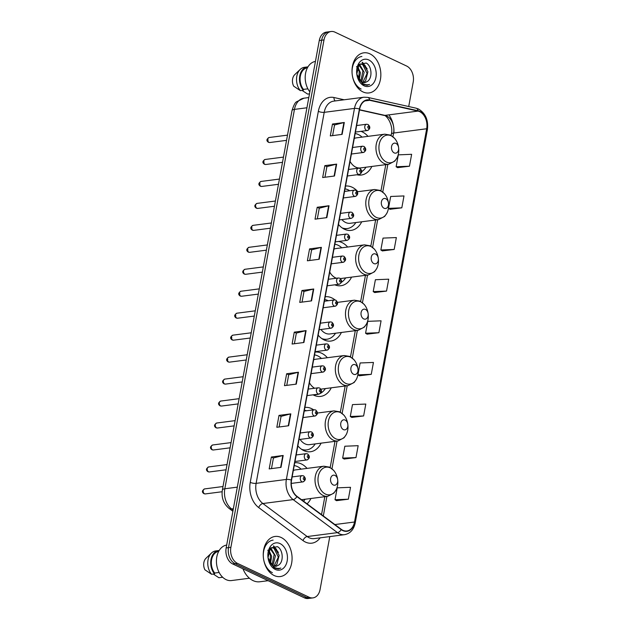 <?xml version="1.0" encoding="UTF-8"?>
<svg xmlns="http://www.w3.org/2000/svg" width="630" height="630" viewBox="0 0 630 630"><rect width="100%" height="100%" fill="white"/><g stroke="black" fill="none" stroke-linecap="round" stroke-linejoin="round"><path stroke-width="0.94" d="M307.03 468.397A22.333 15.797 82.6 0 0 301.345 463.924A22.333 15.797 82.6 0 0 294.738 462.766M313.638 409.823A22.333 15.797 82.6 0 0 311.503 408.587A22.333 15.797 82.6 0 0 304.896 407.429M297.848 445.835A22.333 15.797 82.6 0 0 303.786 450.608A22.333 15.797 82.6 0 0 310.511 451.741A22.333 15.797 82.6 0 0 321.087 443.15M327.348 357.722A22.333 15.797 82.6 0 0 321.654 353.241A22.333 15.797 82.6 0 0 315.055 352.091M313.094 394.829A22.333 15.797 82.6 0 0 313.945 395.262A22.333 15.797 82.6 0 0 320.67 396.404A22.333 15.797 82.6 0 0 331.246 387.812M335.018 299.943A22.333 15.797 82.6 0 0 331.813 297.903A22.333 15.797 82.6 0 0 325.214 296.746M318.166 335.152A22.333 15.797 82.6 0 0 324.103 339.924A22.333 15.797 82.6 0 0 330.829 341.066A22.333 15.797 82.6 0 0 341.405 332.467M347.658 247.039A22.333 15.797 82.6 0 0 341.972 242.566A22.333 15.797 82.6 0 0 338.444 241.463M357.816 191.693A22.333 15.797 82.6 0 0 352.131 187.22A22.333 15.797 82.6 0 0 345.523 186.063M338.475 224.469A22.333 15.797 82.6 0 0 344.413 229.241A22.333 15.797 82.6 0 0 351.138 230.383A22.333 15.797 82.6 0 0 361.714 221.784M367.975 136.356A22.333 15.797 82.6 0 0 362.281 131.883A22.333 15.797 82.6 0 0 360.99 131.347M334.79 284.815A22.333 15.797 82.6 0 0 340.988 285.721A22.333 15.797 82.6 0 0 351.556 277.129M307.062 503.835A22.333 15.797 82.6 0 0 310.929 498.488M356.911 174.754A22.333 15.797 82.6 0 0 361.297 175.038A22.333 15.797 82.6 0 0 371.873 166.446M361.896 56.464A16.86 11.923 82.6 0 0 352.241 74.718A16.86 11.923 82.6 0 0 361.147 89.043A16.86 11.923 82.6 0 1 352.241 74.718A16.86 11.923 82.6 0 1 361.896 56.464M408.712 106.533L413.209 82.065A12.639 8.938 82.6 0 0 406.641 66.04L334.94 32.146A12.639 8.938 82.6 0 0 331.128 31.5L326.403 32.114A12.639 8.938 82.6 0 0 319.276 40.517L226.154 547.935A12.639 8.938 82.6 0 0 232.714 563.96L304.424 597.854A12.639 8.938 82.6 0 0 308.227 598.5L310.59 598.193A12.639 8.938 82.6 0 1 306.786 597.547A12.639 8.938 82.6 0 0 310.59 598.193L312.96 597.886A12.639 8.938 82.6 0 0 320.079 589.483L329.789 536.595M328.766 31.807A12.639 8.938 82.6 0 0 321.647 40.21L228.517 547.627A12.639 8.938 82.6 0 0 235.077 563.653L306.786 597.547L235.077 563.653A12.639 8.938 82.6 0 1 228.517 547.627L321.647 40.21A12.639 8.938 82.6 0 1 328.766 31.807M369.92 53.849A20.231 14.301 82.6 0 0 363.825 52.818A20.231 14.301 82.6 0 0 352.012 70.434A20.231 14.301 82.6 0 0 362.935 91.901A20.231 14.301 82.6 0 0 369.022 92.941A20.231 14.301 82.6 0 0 380.843 75.317A20.231 14.301 82.6 0 0 369.92 53.849A20.231 14.301 82.6 0 0 363.825 52.818A20.231 14.301 82.6 0 0 352.012 70.434A20.231 14.301 82.6 0 0 362.935 91.901A20.231 14.301 82.6 0 0 369.022 92.941A20.231 14.301 82.6 0 0 380.843 75.317A20.231 14.301 82.6 0 0 369.92 53.849M281.153 537.485A20.231 14.301 82.6 0 0 275.058 536.453A20.231 14.301 82.6 0 0 263.245 554.069A20.231 14.301 82.6 0 0 274.168 575.537A20.231 14.301 82.6 0 0 280.263 576.568A20.231 14.301 82.6 0 0 292.076 558.952A20.231 14.301 82.6 0 0 281.153 537.485A20.231 14.301 82.6 0 0 275.058 536.453A20.231 14.301 82.6 0 0 263.245 554.069A20.231 14.301 82.6 0 0 274.168 575.537A20.231 14.301 82.6 0 0 280.263 576.568A20.231 14.301 82.6 0 0 292.076 558.952A20.231 14.301 82.6 0 0 281.153 537.485M419.69 111.66A13.482 9.537 -97.4 0 1 426.683 128.756L354.509 522.01A13.482 9.537 -97.4 0 1 346.917 530.972A13.482 9.537 -97.4 0 1 341.271 529.326L296.958 496.306A13.482 9.537 -97.4 0 1 291.548 480.17L359.643 109.147A13.482 9.537 -97.4 0 1 367.235 100.186A13.482 9.537 -97.4 0 1 369.645 100.296L418.029 111.093A13.482 9.537 -97.4 0 1 419.69 111.66M419.745 111.345A13.821 9.773 82.6 0 0 418.052 110.762L369.66 99.965A13.821 9.773 82.6 0 0 359.407 109.037L291.312 480.06A13.821 9.773 82.6 0 0 296.864 496.598L341.176 529.617A13.821 9.773 82.6 0 0 354.745 522.12L426.919 128.866A13.821 9.773 82.6 0 0 419.745 111.345M273.129 540.099A16.86 11.923 82.6 0 0 263.474 558.345A16.86 11.923 82.6 0 0 272.388 572.678M336.53 500.653L348.343 499.204L350.524 487.305L337.2 487.848L335.018 499.74L336.641 500.716M344.177 459.034L355.981 457.577L358.163 445.686L344.838 446.221L342.657 458.112L344.279 459.097M351.816 417.406L363.62 415.95L365.802 404.058L352.477 404.602L350.296 416.493L351.918 417.469M359.454 375.779L371.259 374.33L373.44 362.439L360.116 362.974L357.934 374.866L359.557 375.842M397.648 167.659L409.453 166.21L411.642 154.311L398.317 154.854L396.128 166.745L397.75 167.722M390.009 209.286L401.814 207.829L403.995 195.938L390.679 196.473L388.489 208.373L390.112 209.349M382.371 250.913L394.175 249.456L396.357 237.565L383.032 238.101L380.851 249.992L382.473 250.968M374.732 292.533L386.536 291.084L388.718 279.184L375.393 279.728L373.212 291.619L374.834 292.596M367.093 334.16L378.898 332.703L381.079 320.812L367.755 321.347L365.573 333.238L367.195 334.223M331.128 31.5A12.639 8.938 82.6 0 0 324.009 39.903L230.879 547.328A12.639 8.938 82.6 0 0 237.439 563.354L309.149 597.24A12.639 8.938 82.6 0 0 312.96 597.886M296.281 384.127L284.461 385.662L286.642 373.763L298.462 372.236L296.281 384.127M288.642 425.754L276.822 427.282L279.003 415.39L290.824 413.863L288.642 425.754M281.004 467.373L269.183 468.909L271.365 457.018L283.185 455.482L281.004 467.373M319.197 259.253L307.377 260.788L309.566 248.897L321.387 247.362L319.197 259.253M326.844 217.633L315.024 219.161L317.205 207.27L329.025 205.734L326.844 217.633M334.483 176.006L322.662 177.542L324.844 165.643L336.664 164.115L334.483 176.006M342.121 134.379L330.301 135.915L332.482 124.023L344.303 122.488L342.121 134.379M303.92 342.5L292.099 344.035L294.281 332.144L306.101 330.608L303.92 342.5M311.559 300.88L299.738 302.408L301.927 290.517L313.748 288.989L311.559 300.88M301.927 290.517L303.991 291.493M302.038 302.116L303.991 291.462L313.37 289.06A3.371 0.984 10.4 0 1 313.748 288.989M294.281 332.144L296.344 333.12M294.399 343.736L296.352 333.081L305.731 330.679A3.371 0.984 10.4 0 1 306.101 330.608M332.482 124.023L334.546 125M332.593 135.615L334.554 124.96L343.925 122.559A3.371 0.984 10.4 0 1 344.303 122.488M324.844 165.643L326.907 166.619M324.954 177.243L326.915 166.588L336.286 164.186A3.371 0.984 10.4 0 1 336.664 164.115M317.205 207.27L319.268 208.246M317.315 218.862L319.276 208.215L328.647 205.805A3.371 0.984 10.4 0 1 329.025 205.734M309.566 248.897L311.63 249.866M309.676 260.489L311.63 249.834L321.009 247.432A3.371 0.984 10.4 0 1 321.387 247.362M271.365 457.018L273.428 457.994M271.483 468.61L273.436 457.955L282.815 455.553A3.371 0.984 10.4 0 1 283.185 455.482M279.003 415.39L281.067 416.367L290.454 413.926A3.371 0.984 10.4 0 1 290.824 413.863M286.642 373.763L288.705 374.74M286.76 385.363L288.713 374.708L298.092 372.306A3.371 0.984 10.4 0 1 298.462 372.236M378.898 332.703L365.573 333.238M386.536 291.084L373.212 291.619M394.175 249.456L380.851 249.992M401.814 207.829L388.489 208.373M409.453 166.21L396.128 166.745M371.259 374.33L357.934 374.866M363.62 415.95L350.296 416.493M355.981 457.577L342.657 458.112M348.343 499.204L335.018 499.74M279.121 426.983L281.075 416.335M359.226 64.677L359.903 64.977L364.164 72.23L361.896 81.278L361.281 81.924M357.84 77.868L361.825 82.223L364.691 82.703L367.369 81.483L364.99 82.64M358.25 65.544L361.045 63.969L363.66 64.488L367.92 71.749L365.644 80.79L363.195 82.664M360.58 64.055L362.723 64.606L367.085 73.513L362.715 82.554M357.698 66.638L360.415 72.718L359.234 80.112M356.556 66.559L359.242 71.529L358.698 79.38M358.966 65.095L362.927 70.851L360.777 81.593M367.369 81.483C372.921 77.939 371.661 65.67 366.188 63.032L359.061 64.402L356.793 74.127A13.742 9.718 82.6 0 0 364.053 85.806A13.742 9.718 82.6 0 0 375.929 77.372A13.742 9.718 82.6 0 0 368.794 59.952A13.742 9.718 82.6 0 0 356.793 74.127L362.864 84.428L367.101 85.318L369.589 84.444C367.211 85.113 364.872 84.774 362.573 83.428L358.029 78.214M304.636 67.292A13.482 9.537 82.6 0 0 304.408 67.316L307.361 66.93A13.482 9.537 82.6 0 1 307.598 66.906L307.432 67.772A12.639 8.938 82.6 0 0 300.352 76.175A12.639 8.938 82.6 0 0 303.463 89.397L307.889 88.822M304.408 67.316A13.482 9.537 82.6 0 0 300.234 69.395L294.769 74.624A8.426 5.961 82.6 0 0 293.675 86.153L300.352 90.641L303.306 90.263L303.463 89.397M300.234 69.395A13.482 9.537 82.6 0 0 300.352 90.641M307.361 66.93A13.482 9.537 82.6 0 0 299.738 76.057A13.482 9.537 82.6 0 0 303.306 90.263M315.441 61.425A17.908 12.663 82.6 0 0 305.574 73.3A17.908 12.663 82.6 0 0 309.858 91.87M309.495 93.846L307.637 94.091A13.482 9.537 82.6 0 0 307.873 94.059A13.482 9.537 82.6 0 0 308.101 94.028M307.637 94.091L302.069 90.421M369.589 84.444L366.999 85.326M362.092 62.386L365.29 65.748M362.518 62.299L367.188 68.898M394.199 152.901A5.056 3.575 82.6 0 0 398.617 147.68A5.056 3.575 82.6 0 0 395.947 143.388A5.056 3.575 82.6 0 0 391.577 146.491A5.056 3.575 82.6 0 0 394.199 152.901M350.059 161.374A15.175 10.726 82.6 0 0 355.808 167.163A15.175 10.726 82.6 0 0 360.376 167.934L388.71 164.265L394.821 161.091L397.12 157.76C398.57 154.696 399.066 151.342 398.617 147.68A13.939 9.852 82.6 0 0 391.254 135.836A13.939 9.852 82.6 0 0 379.205 144.396A13.939 9.852 82.6 0 0 386.442 162.06A13.939 9.852 82.6 0 0 398.617 147.68C398.128 144.073 396.805 140.97 394.663 138.395L390.45 135.103L384.804 134.174A15.175 10.726 82.6 0 0 375.945 147.388A15.175 10.726 82.6 0 0 384.135 163.493A15.175 10.726 82.6 0 0 388.71 164.265M361.777 171.596A20.018 14.151 82.6 0 0 365.991 167.21M362.092 137.119A20.018 14.151 82.6 0 0 358.336 134.521A20.018 14.151 82.6 0 0 355.162 133.536M384.804 134.174L356.478 137.844A15.175 10.726 82.6 0 0 354.257 138.482M384.04 208.239A5.056 3.575 82.6 0 0 388.466 203.025A5.056 3.575 82.6 0 0 385.788 198.726A5.056 3.575 82.6 0 0 381.418 201.828A5.056 3.575 82.6 0 0 384.04 208.239M341.893 219.579A15.175 10.726 82.6 0 0 345.649 222.5A15.175 10.726 82.6 0 0 350.225 223.28L378.551 219.602L384.662 216.429L386.962 213.098C388.411 210.042 388.915 206.679 388.466 203.025A13.939 9.852 82.6 0 0 381.095 191.181A13.939 9.852 82.6 0 0 369.046 199.734A13.939 9.852 82.6 0 0 376.283 217.397A13.939 9.852 82.6 0 0 388.466 203.025C387.97 199.411 386.655 196.316 384.505 193.741L380.292 190.441L374.653 189.512A15.175 10.726 82.6 0 0 365.786 202.726A15.175 10.726 82.6 0 0 373.984 218.831A15.175 10.726 82.6 0 0 378.551 219.602M342.09 227.879A20.018 14.151 82.6 0 0 347.295 228.54A20.018 14.151 82.6 0 0 355.832 222.548M349.76 190.748A20.018 14.151 82.6 0 0 348.177 189.858A20.018 14.151 82.6 0 0 345.012 188.874M343.326 228.666A20.018 14.151 82.6 0 0 346.114 228.698L347.295 228.54M373.889 263.584A5.056 3.575 82.6 0 0 378.307 258.363A5.056 3.575 82.6 0 0 375.63 254.063A5.056 3.575 82.6 0 0 371.259 257.174A5.056 3.575 82.6 0 0 373.889 263.584M329.742 272.05A15.175 10.726 82.6 0 0 335.499 277.846A15.175 10.726 82.6 0 0 336.444 278.232M341.46 282.279A20.018 14.151 82.6 0 0 345.673 277.893M341.775 247.803A20.018 14.151 82.6 0 0 338.026 245.204A20.018 14.151 82.6 0 0 334.853 244.22M364.494 244.857A15.175 10.726 82.6 0 0 355.635 258.072A15.175 10.726 82.6 0 0 363.825 274.176A15.175 10.726 82.6 0 0 368.392 274.948L374.503 271.774L376.803 268.443C378.252 265.38 378.756 262.025 378.307 258.363A13.939 9.852 82.6 0 0 370.936 246.519A13.939 9.852 82.6 0 0 358.895 255.071A13.939 9.852 82.6 0 0 366.125 272.743A13.939 9.852 82.6 0 0 378.307 258.363C377.811 254.748 376.496 251.654 374.354 249.078L370.133 245.787L364.494 244.857L336.168 248.527A15.175 10.726 82.6 0 0 333.947 249.165M363.731 318.922A5.056 3.575 82.6 0 0 368.148 313.701A5.056 3.575 82.6 0 0 365.479 309.409A5.056 3.575 82.6 0 0 361.108 312.511A5.056 3.575 82.6 0 0 363.731 318.922M320.946 329.49A15.175 10.726 82.6 0 0 325.34 333.183A15.175 10.726 82.6 0 0 329.907 333.955L358.234 330.285L364.345 327.112L366.652 323.781C368.101 320.725 368.597 317.363 368.148 313.701A13.939 9.852 82.6 0 0 360.785 301.864A13.939 9.852 82.6 0 0 348.736 310.417A13.939 9.852 82.6 0 0 355.966 328.08A13.939 9.852 82.6 0 0 368.148 313.701C367.66 310.094 366.337 306.999 364.195 304.416L359.982 301.124L354.336 300.195A15.175 10.726 82.6 0 0 345.476 313.409A15.175 10.726 82.6 0 0 353.666 329.514A15.175 10.726 82.6 0 0 358.234 330.285M321.78 338.554A20.018 14.151 82.6 0 0 326.986 339.224A20.018 14.151 82.6 0 0 335.522 333.231M328.254 300.731A20.018 14.151 82.6 0 0 327.868 300.541A20.018 14.151 82.6 0 0 324.694 299.557M323.009 339.349A20.018 14.151 82.6 0 0 325.805 339.381L326.986 339.224M353.572 374.259A5.056 3.575 82.6 0 0 357.99 369.046A5.056 3.575 82.6 0 0 355.32 364.746A5.056 3.575 82.6 0 0 350.949 367.849A5.056 3.575 82.6 0 0 353.572 374.259M314.724 394.616A20.018 14.151 82.6 0 0 316.827 394.561A20.018 14.151 82.6 0 0 318.875 394.081M320.544 393.325A20.018 14.151 82.6 0 0 325.363 388.568M321.465 358.478A20.018 14.151 82.6 0 0 317.709 355.879A20.018 14.151 82.6 0 0 314.535 354.895M313.543 394.766A20.018 14.151 82.6 0 0 315.646 394.719L316.827 394.561M344.177 355.541A15.175 10.726 82.6 0 0 335.317 368.747A15.175 10.726 82.6 0 0 343.507 384.851A15.175 10.726 82.6 0 0 348.075 385.631L354.194 382.457L356.493 379.118C357.942 376.063 358.439 372.7 357.99 369.046A13.939 9.852 82.6 0 0 350.627 357.202A13.939 9.852 82.6 0 0 338.578 365.754A13.939 9.852 82.6 0 0 345.815 383.418A13.939 9.852 82.6 0 0 357.99 369.046C357.501 365.432 356.178 362.337 354.036 359.761L349.823 356.462L344.177 355.541L315.85 359.21A15.175 10.726 82.6 0 0 313.63 359.848M309.432 382.733A15.175 10.726 82.6 0 0 314.646 388.253M343.413 429.605A5.056 3.575 82.6 0 0 347.831 424.384A5.056 3.575 82.6 0 0 345.161 420.084A5.056 3.575 82.6 0 0 340.791 423.195A5.056 3.575 82.6 0 0 343.413 429.605M300.077 439.394A15.175 10.726 82.6 0 0 305.022 443.866A15.175 10.726 82.6 0 0 309.59 444.638L337.924 440.969L344.035 437.795L346.335 434.464C347.784 431.4 348.288 428.046 347.831 424.384A13.939 9.852 82.6 0 0 340.468 412.54A13.939 9.852 82.6 0 0 328.419 421.092A13.939 9.852 82.6 0 0 335.656 438.763A13.939 9.852 82.6 0 0 347.831 424.384C347.343 420.769 346.027 417.674 343.878 415.099L339.664 411.807L334.026 410.878A15.175 10.726 82.6 0 0 325.159 424.092A15.175 10.726 82.6 0 0 333.349 440.197A15.175 10.726 82.6 0 0 337.924 440.969M301.463 449.237A20.018 14.151 82.6 0 0 306.668 449.907A20.018 14.151 82.6 0 0 315.205 443.914M302.699 450.033A20.018 14.151 82.6 0 0 305.487 450.056L306.668 449.907M306.424 410.76A20.018 14.151 82.6 0 0 304.385 410.24M333.262 484.942A5.056 3.575 82.6 0 0 337.68 479.729A5.056 3.575 82.6 0 0 335.002 475.43A5.056 3.575 82.6 0 0 330.632 478.532A5.056 3.575 82.6 0 0 333.262 484.942M303.581 501.244A20.018 14.151 82.6 0 0 305.046 499.251M301.148 469.161A20.018 14.151 82.6 0 0 297.399 466.562A20.018 14.151 82.6 0 0 294.226 465.578M323.867 466.216A15.175 10.726 82.6 0 0 315.008 479.43A15.175 10.726 82.6 0 0 323.198 495.534A15.175 10.726 82.6 0 0 327.765 496.306L333.876 493.133L336.176 489.801C337.625 486.746 338.129 483.383 337.68 479.729A13.939 9.852 82.6 0 0 330.309 467.885A13.939 9.852 82.6 0 0 318.268 476.438A13.939 9.852 82.6 0 0 325.497 494.101A13.939 9.852 82.6 0 0 337.68 479.729C337.184 476.115 335.869 473.02 333.727 470.437L329.506 467.145L323.867 466.216L295.541 469.885A15.175 10.726 82.6 0 0 293.32 470.523M242.959 568.803A22.759 16.089 82.6 0 0 253.047 580.6A22.759 16.089 82.6 0 0 259.899 581.758L268.112 580.695M226.682 545.06A17.908 12.663 82.6 0 0 216.429 560.779A17.908 12.663 82.6 0 0 226.107 579.639A17.908 12.663 82.6 0 0 231.501 580.553L249.433 578.23M270.467 548.313L271.144 548.604L275.405 555.865L273.129 564.905L272.514 565.559M269.081 561.503L273.058 565.858L275.932 566.338L278.61 565.118L276.224 566.275M269.49 549.179L272.278 547.604L274.893 548.124L279.153 555.376L276.885 564.425L274.428 566.299M271.814 547.691L273.955 548.242L278.326 557.148L273.955 566.189M268.931 550.274L271.648 556.353L270.467 563.748M267.797 550.195L270.475 555.164L269.931 563.015M270.207 548.73L274.168 554.487L272.01 565.228M278.61 565.118C284.161 561.574 282.894 549.305 277.428 546.667L270.301 548.029L268.026 557.763A13.742 9.718 82.6 0 0 275.286 569.433A13.742 9.718 82.6 0 0 287.17 560.999A13.742 9.718 82.6 0 0 280.035 543.588A13.742 9.718 82.6 0 0 268.026 557.763L274.105 568.063L278.334 568.953L280.822 568.071C278.452 568.748 276.113 568.41 273.814 567.063L269.262 561.85M215.877 550.927A13.482 9.537 82.6 0 0 215.641 550.951L218.594 550.565A13.482 9.537 82.6 0 1 218.831 550.541L218.673 551.408A12.639 8.938 82.6 0 0 211.585 559.81A12.639 8.938 82.6 0 0 214.704 573.032L219.13 572.457M215.641 550.951A13.482 9.537 82.6 0 0 211.475 553.022L206.002 558.259A8.426 5.961 82.6 0 0 204.915 569.788L211.585 574.276L214.546 573.899L214.704 573.032M211.475 553.022A13.482 9.537 82.6 0 0 211.585 574.276M218.594 550.565A13.482 9.537 82.6 0 0 210.971 559.684A13.482 9.537 82.6 0 0 214.546 573.899M221.98 576.537L221.831 577.34L218.878 577.726A13.482 9.537 82.6 0 0 219.106 577.694A13.482 9.537 82.6 0 0 219.342 577.663M218.878 577.726L213.302 574.056M221.831 577.34A13.482 9.537 82.6 0 0 222.067 577.316A13.482 9.537 82.6 0 0 222.642 577.214M280.822 568.071L278.239 568.961M273.333 546.021L276.523 549.384M273.751 545.934L278.428 552.534M319.276 40.517L324.009 39.903M304.424 597.854L309.149 597.24M232.714 563.96L237.439 563.354M226.154 547.935L230.879 547.328M291.997 110.628A8.426 2.465 10.4 0 1 294.454 109.392L224.823 488.77A16.86 11.923 82.6 0 0 231.596 508.938A8.426 4.914 126.7 0 1 229.005 508.371C223.477 503.653 221.264 497.527 222.366 490.006L291.997 110.628C293.659 105.336 295.179 102.391 296.565 101.784L303.951 98.186A16.86 11.923 82.6 0 0 294.454 109.392L306.936 107.777M233.1 510.064L231.596 508.938L233.352 508.709M222.366 490.006A8.426 2.465 10.4 0 1 224.823 488.77L237.305 487.147M426.683 128.756L393.585 133.048A13.482 9.537 82.6 0 0 386.592 115.952A13.482 9.537 82.6 0 0 384.93 115.377L359.541 109.714M320.166 537.839A21.073 14.9 -97.4 0 1 305.495 542.091A21.073 14.9 -97.4 0 1 303.014 540.595L258.709 507.575A21.073 14.9 -97.4 0 1 250.244 482.359L318.339 111.345A21.073 14.9 -97.4 0 1 333.971 97.516L344.13 99.776M341.176 529.617A4.213 2.457 126.7 0 1 337.459 532.626L307.196 536.547A16.86 11.923 82.6 0 0 309.173 537.744A16.86 11.923 82.6 0 0 314.252 538.603L344.516 534.681A16.86 11.923 -97.4 0 1 337.459 532.626L293.147 499.606A16.86 11.923 -97.4 0 1 286.374 479.438L354.469 108.415A4.213 1.228 10.4 0 1 359.407 109.037M354.745 522.12A4.213 1.228 10.4 0 1 355.233 522.861L427.408 129.607C428.518 120.149 425.549 113.282 418.501 109.014L416.068 108.171A4.213 2.89 102.6 0 1 418.052 110.762M389.371 115.589A21.073 14.9 -97.4 0 1 393.907 133.009M291.312 480.06A4.213 1.228 -169.6 0 0 286.374 479.438L256.119 483.36A16.86 11.923 82.6 0 0 262.883 503.527L307.196 536.547A4.213 2.457 -53.3 0 0 303.014 540.595M296.864 496.598A4.213 2.457 126.7 0 1 293.147 499.606L262.883 503.527A4.213 2.457 -53.3 0 0 258.709 507.575M416.068 108.171L367.684 97.382A4.213 2.89 102.6 0 1 369.66 99.965M318.339 111.345A4.213 1.228 10.4 0 0 324.214 112.337L354.469 108.415A16.86 11.923 -97.4 0 1 363.967 97.209L333.703 101.131A16.86 11.923 82.6 0 0 324.214 112.337L256.119 483.36A4.213 1.228 10.4 0 1 250.244 482.359M427.408 129.607A4.213 1.228 -169.6 0 0 426.919 128.866M333.971 97.516A4.213 2.89 -77.4 0 0 335.286 100.926M354.509 522.01L334.869 524.554M323.316 515.946L326.899 496.424M331.978 468.72L337.05 441.079M342.137 413.382L347.209 385.741M352.296 358.037L357.368 330.396M362.455 302.699L367.526 275.058M372.606 247.362L377.677 219.72M382.764 192.016L387.836 164.375M392.923 136.678L393.585 133.048A7.584 2.213 10.4 0 0 391.372 134.159C393.577 125.283 386.662 114.778 383.662 115.329A7.584 5.197 -77.4 0 0 384.93 115.377L418.029 111.093M369.645 100.296L364.943 100.91M311.189 300.927L313.37 289.06M318.827 259.3L321.009 247.432M326.466 217.681L328.647 205.805M334.113 176.053L336.286 164.186M341.751 134.426L343.925 122.559M303.55 342.555L305.731 330.679M295.911 384.174L298.092 372.306M288.272 425.801L290.454 413.926M280.634 467.421L282.815 455.553M344.193 229.131A20.207 14.285 82.6 0 0 345.941 228.714L344.421 229.249M323.875 339.814A20.207 14.285 82.6 0 0 325.631 339.397L324.111 339.924M313.724 395.152A20.207 14.285 82.6 0 0 315.473 394.734L313.953 395.27M303.565 450.497A20.207 14.285 82.6 0 0 305.314 450.08L303.794 450.608M269.034 142.396A2.528 1.788 82.6 0 0 269.79 142.53L268.49 142.325C266.207 140.773 266.427 139.175 269.144 137.513A2.528 1.788 82.6 0 0 267.663 139.718A2.528 1.788 82.6 0 0 269.034 142.396M368.684 125.528A3.158 2.236 -97.4 0 1 369.117 128.678A3.158 2.236 -97.4 0 1 367.392 130.52A3.158 2.236 -97.4 0 1 366.44 130.355A3.158 2.236 -97.4 0 1 364.738 127A3.158 2.236 -97.4 0 1 366.581 124.252L356.635 125.535M368.282 128.181A1.055 0.748 82.6 0 0 368.644 126.197A1.055 0.748 82.6 0 0 368.282 128.181M267.915 140.608L268.065 139.813M265.002 164.359A2.528 1.788 82.6 0 0 265.758 164.493L264.466 164.28C262.182 162.737 262.395 161.138 265.112 159.477A2.528 1.788 82.6 0 0 263.631 161.674A2.528 1.788 82.6 0 0 265.002 164.359M364.652 147.491A3.158 2.236 -97.4 0 1 365.085 150.641A3.158 2.236 -97.4 0 1 363.36 152.476A3.158 2.236 -97.4 0 1 362.415 152.318A3.158 2.236 -97.4 0 1 360.707 148.963A3.158 2.236 -97.4 0 1 362.549 146.207L352.603 147.499M364.25 150.145A1.055 0.748 82.6 0 0 364.62 148.16A1.055 0.748 82.6 0 0 364.25 150.145M263.883 162.571L264.033 161.776M260.97 186.322A2.528 1.788 82.6 0 0 261.733 186.448L260.434 186.244C258.15 184.7 258.363 183.094 261.08 181.44A2.528 1.788 82.6 0 0 259.607 183.637A2.528 1.788 82.6 0 0 260.97 186.322M360.62 169.454A3.158 2.236 -97.4 0 1 361.053 172.604A3.158 2.236 -97.4 0 1 359.336 174.439A3.158 2.236 -97.4 0 1 358.383 174.282A3.158 2.236 -97.4 0 1 356.675 170.927A3.158 2.236 -97.4 0 1 358.517 168.171L348.571 169.462M360.226 172.108A1.055 0.748 82.6 0 0 360.588 170.124A1.055 0.748 82.6 0 0 360.226 172.108M259.851 184.535L260.001 183.739M256.938 208.286A2.528 1.788 82.6 0 0 257.702 208.412L256.402 208.207C254.118 206.664 254.331 205.057 257.048 203.395A2.528 1.788 82.6 0 0 255.575 205.6A2.528 1.788 82.6 0 0 256.938 208.286M356.588 191.41A3.158 2.236 -97.4 0 1 357.021 194.568A3.158 2.236 -97.4 0 1 355.304 196.403A3.158 2.236 -97.4 0 1 354.351 196.245A3.158 2.236 -97.4 0 1 352.642 192.882A3.158 2.236 -97.4 0 1 354.493 190.134L344.539 191.425M356.194 194.064A1.055 0.748 82.6 0 0 356.556 192.087A1.055 0.748 82.6 0 0 356.194 194.064M252.906 230.249A2.528 1.788 82.6 0 0 253.669 230.375L252.37 230.17C250.086 228.619 250.299 227.02 253.016 225.359A2.528 1.788 82.6 0 0 251.543 227.564A2.528 1.788 82.6 0 0 252.906 230.249M339.31 219.917L351.272 218.366A3.158 2.236 -97.4 0 1 350.319 218.2A3.158 2.236 -97.4 0 1 348.611 214.846A3.158 2.236 -97.4 0 1 350.461 212.097L340.515 213.381M352.162 216.027A1.055 0.748 82.6 0 0 352.524 214.05A1.055 0.748 82.6 0 0 352.162 216.027M251.795 228.454L251.937 227.666M248.874 252.205A2.528 1.788 82.6 0 0 249.637 252.339L248.338 252.134C246.054 250.582 246.275 248.984 248.992 247.322A2.528 1.788 82.6 0 0 247.511 249.527A2.528 1.788 82.6 0 0 248.874 252.205M335.286 241.873L347.24 240.329A3.158 2.236 -97.4 0 1 346.287 240.164A3.158 2.236 -97.4 0 1 344.586 236.809A3.158 2.236 -97.4 0 1 346.429 234.061L336.483 235.344M348.13 237.99A1.055 0.748 82.6 0 0 348.492 236.006A1.055 0.748 82.6 0 0 348.13 237.99M247.763 250.417L247.905 249.622M244.85 274.168A2.528 1.788 82.6 0 0 245.605 274.302L244.306 274.089C242.022 272.546 242.243 270.947 244.96 269.286A2.528 1.788 82.6 0 0 243.479 271.483A2.528 1.788 82.6 0 0 244.85 274.168M344.5 257.3A3.158 2.236 -97.4 0 1 344.933 260.45A3.158 2.236 -97.4 0 1 343.208 262.285A3.158 2.236 -97.4 0 1 342.255 262.127A3.158 2.236 -97.4 0 1 340.554 258.773A3.158 2.236 -97.4 0 1 342.397 256.016L332.451 257.308M344.098 259.954A1.055 0.748 82.6 0 0 344.46 257.969A1.055 0.748 82.6 0 0 344.098 259.954M240.817 296.132A2.528 1.788 82.6 0 0 241.573 296.257L240.282 296.053C237.998 294.509 238.211 292.903 240.928 291.249A2.528 1.788 82.6 0 0 239.447 293.446A2.528 1.788 82.6 0 0 240.817 296.132M327.222 285.8L339.176 284.248A3.158 2.236 -97.4 0 1 338.231 284.091A3.158 2.236 -97.4 0 1 336.522 280.736A3.158 2.236 -97.4 0 1 338.365 277.98L328.419 279.271M340.066 281.917A1.055 0.748 82.6 0 0 340.436 279.933A1.055 0.748 82.6 0 0 340.066 281.917M239.699 294.344L239.849 293.548M236.785 318.095A2.528 1.788 82.6 0 0 237.549 318.221L236.25 318.016C233.966 316.473 234.179 314.866 236.896 313.204A2.528 1.788 82.6 0 0 235.415 315.409A2.528 1.788 82.6 0 0 236.785 318.095M336.436 301.219A3.158 2.236 -97.4 0 1 336.869 304.377A3.158 2.236 -97.4 0 1 335.152 306.211A3.158 2.236 -97.4 0 1 334.199 306.046A3.158 2.236 -97.4 0 1 332.49 302.691A3.158 2.236 -97.4 0 1 334.333 299.943L324.387 301.234M336.042 303.873A1.055 0.748 82.6 0 0 336.404 301.896A1.055 0.748 82.6 0 0 336.042 303.873M235.667 316.299L235.817 315.512M232.754 340.058A2.528 1.788 82.6 0 0 233.517 340.184L232.218 339.98C229.934 338.428 230.147 336.829 232.864 335.168A2.528 1.788 82.6 0 0 231.391 337.373A2.528 1.788 82.6 0 0 232.754 340.058M332.404 323.182A3.158 2.236 -97.4 0 1 332.837 326.332A3.158 2.236 -97.4 0 1 331.12 328.175A3.158 2.236 -97.4 0 1 330.167 328.01A3.158 2.236 -97.4 0 1 328.458 324.655A3.158 2.236 -97.4 0 1 330.309 321.906L320.355 323.19M332.01 325.836A1.055 0.748 82.6 0 0 332.372 323.859A1.055 0.748 82.6 0 0 332.01 325.836M231.643 338.263L231.785 337.475M228.721 362.014A2.528 1.788 82.6 0 0 229.485 362.148L228.186 361.943C225.902 360.391 226.115 358.793 228.832 357.131A2.528 1.788 82.6 0 0 227.359 359.336A2.528 1.788 82.6 0 0 228.721 362.014M328.372 345.145A3.158 2.236 -97.4 0 1 328.813 348.295A3.158 2.236 -97.4 0 1 327.088 350.138A3.158 2.236 -97.4 0 1 326.135 349.973A3.158 2.236 -97.4 0 1 324.426 346.618A3.158 2.236 -97.4 0 1 326.277 343.862L316.323 345.153M327.978 347.799A1.055 0.748 82.6 0 0 328.34 345.815A1.055 0.748 82.6 0 0 327.978 347.799M227.611 360.226L227.753 359.431M224.689 383.977A2.528 1.788 82.6 0 0 225.453 384.111L224.154 383.898C221.87 382.355 222.091 380.748 224.808 379.095A2.528 1.788 82.6 0 0 223.327 381.292A2.528 1.788 82.6 0 0 224.689 383.977M324.348 367.109A3.158 2.236 -97.4 0 1 324.781 370.259A3.158 2.236 -97.4 0 1 323.056 372.094A3.158 2.236 -97.4 0 1 322.103 371.936A3.158 2.236 -97.4 0 1 320.394 368.582A3.158 2.236 -97.4 0 1 322.245 365.825L312.299 367.117M323.946 369.763A1.055 0.748 82.6 0 0 324.308 367.778A1.055 0.748 82.6 0 0 323.946 369.763M220.665 405.94A2.528 1.788 82.6 0 0 221.421 406.066L220.122 405.862C217.838 404.318 218.059 402.712 220.776 401.058A2.528 1.788 82.6 0 0 219.295 403.255A2.528 1.788 82.6 0 0 220.665 405.94M320.316 389.072A3.158 2.236 -97.4 0 1 320.749 392.222A3.158 2.236 -97.4 0 1 319.024 394.057A3.158 2.236 -97.4 0 1 318.071 393.9A3.158 2.236 -97.4 0 1 316.37 390.545A3.158 2.236 -97.4 0 1 318.213 387.789L308.267 389.08M319.914 391.726A1.055 0.748 82.6 0 0 320.276 389.742A1.055 0.748 82.6 0 0 319.914 391.726M216.633 427.904A2.528 1.788 82.6 0 0 217.389 428.03L216.098 427.825C213.806 426.282 214.027 424.675 216.744 423.013A2.528 1.788 82.6 0 0 215.263 425.219A2.528 1.788 82.6 0 0 216.633 427.904M316.284 411.028A3.158 2.236 -97.4 0 1 316.717 414.186A3.158 2.236 -97.4 0 1 314.992 416.02A3.158 2.236 -97.4 0 1 314.047 415.855A3.158 2.236 -97.4 0 1 312.338 412.5A3.158 2.236 -97.4 0 1 314.181 409.752L304.235 411.043M315.882 413.682A1.055 0.748 82.6 0 0 316.252 411.705A1.055 0.748 82.6 0 0 315.882 413.682M212.601 449.867A2.528 1.788 82.6 0 0 213.365 449.993L212.066 449.788C209.782 448.237 209.995 446.638 212.712 444.977A2.528 1.788 82.6 0 0 211.231 447.182A2.528 1.788 82.6 0 0 212.601 449.867M312.252 432.991A3.158 2.236 -97.4 0 1 312.685 436.141A3.158 2.236 -97.4 0 1 310.968 437.984A3.158 2.236 -97.4 0 1 310.015 437.819A3.158 2.236 -97.4 0 1 308.306 434.464A3.158 2.236 -97.4 0 1 310.149 431.715L300.203 432.999M311.85 435.645A1.055 0.748 82.6 0 0 312.22 433.668A1.055 0.748 82.6 0 0 311.85 435.645M208.569 471.823A2.528 1.788 82.6 0 0 209.333 471.957L208.034 471.752C205.75 470.201 205.963 468.602 208.68 466.94A2.528 1.788 82.6 0 0 207.207 469.145A2.528 1.788 82.6 0 0 208.569 471.823M308.22 454.954A3.158 2.236 -97.4 0 1 308.653 458.105A3.158 2.236 -97.4 0 1 306.936 459.947A3.158 2.236 -97.4 0 1 305.983 459.782A3.158 2.236 -97.4 0 1 304.274 456.427A3.158 2.236 -97.4 0 1 306.125 453.671L296.171 454.962M307.826 457.608A1.055 0.748 82.6 0 0 308.188 455.624A1.055 0.748 82.6 0 0 307.826 457.608M204.537 493.786A2.528 1.788 82.6 0 0 205.301 493.92L204.002 493.707C201.718 492.164 201.931 490.557 204.648 488.904A2.528 1.788 82.6 0 0 203.175 491.101A2.528 1.788 82.6 0 0 204.537 493.786M304.188 476.918A3.158 2.236 -97.4 0 1 304.629 480.068A3.158 2.236 -97.4 0 1 302.904 481.903A3.158 2.236 -97.4 0 1 301.951 481.745A3.158 2.236 -97.4 0 1 300.242 478.39A3.158 2.236 -97.4 0 1 302.093 475.634L292.139 476.926M303.794 479.572A1.055 0.748 82.6 0 0 304.156 477.587A1.055 0.748 82.6 0 0 303.794 479.572M303.951 98.186L308.81 97.555M232.88 511.261L229.005 508.371M367.684 97.382L363.967 97.209M344.516 534.681C350.201 533.578 353.776 529.641 355.233 522.861M383.662 115.329L359.494 109.935M321.544 514.623L324.836 496.684M330.191 467.499L334.995 441.347M340.35 412.162L345.153 386.009M350.508 356.816L355.304 330.663M360.667 301.479L365.463 275.326M370.818 246.141L375.622 219.988M380.977 190.796L385.78 164.643M391.135 135.458L391.372 134.159M360.108 64.087L361.045 63.969M307.873 94.059L309.488 93.854M357.375 191.756L374.653 189.512M340.42 278.57L368.392 274.948M337.515 302.376L354.336 300.195M320.946 389.143L348.075 385.631M317.449 413.028L334.026 410.878M301.526 499.708L327.765 496.306M271.341 547.722L272.278 547.604M219.106 577.694L222.067 577.316M269.79 142.53L286.54 140.356M355.438 132.064L367.392 130.52C370.369 128.961 370.598 126.945 368.07 124.488L366.581 124.252M269.144 137.513L287.5 135.135M265.758 164.493L282.508 162.32M351.406 154.027L363.36 152.476C366.337 150.924 366.565 148.908 364.038 146.451L362.549 146.207M265.112 159.477L283.468 157.098M261.733 186.448L278.476 184.283M347.374 175.99L359.336 174.439C362.305 172.88 362.534 170.872 360.006 168.407L358.517 168.171M261.08 181.44L279.436 179.062M257.702 208.412L274.444 206.246M343.342 197.954L355.304 196.403C358.281 194.843 358.502 192.835 355.981 190.37L354.493 190.134M257.048 203.395L275.405 201.017M253.669 230.375L270.412 228.202M351.272 218.366C354.249 216.807 354.469 214.798 351.95 212.334L350.461 212.097M253.016 225.359L271.373 222.981M249.637 252.339L266.388 250.165M347.24 240.329C350.217 238.77 350.445 236.754 347.918 234.297L346.429 234.061M248.992 247.322L267.341 244.944M245.605 274.302L262.356 272.128M331.254 263.836L343.208 262.285C346.185 260.725 346.413 258.717 343.885 256.26L342.397 256.016M244.96 269.286L263.308 266.907M241.573 296.257L258.324 294.092M339.176 284.248C342.153 282.689 342.381 280.681 339.853 278.216L338.365 277.98M240.928 291.249L259.284 288.871M237.549 318.221L254.292 316.055M323.19 307.763L335.152 306.211C338.121 304.652 338.349 302.644 335.822 300.179L334.333 299.943M236.896 313.204L255.252 310.826M233.517 340.184L250.26 338.011M319.158 329.726L331.12 328.175C334.097 326.616 334.317 324.607 331.797 322.143L330.309 321.906M232.864 335.168L251.22 332.79M229.485 362.148L246.228 359.974M315.126 351.682L327.088 350.138C330.065 348.579 330.285 346.563 327.765 344.106L326.277 343.862M228.832 357.131L247.188 354.753M225.453 384.111L242.203 381.938M311.094 373.645L323.056 372.094C326.033 370.534 326.261 368.526 323.733 366.069L322.245 365.825M224.808 379.095L243.156 376.716M221.421 406.066L238.171 403.901M307.07 395.608L319.024 394.057C322.001 392.498 322.229 390.49 319.701 388.025L318.213 387.789M220.776 401.058L239.124 398.672M217.389 428.03L234.139 425.864M303.038 417.572L314.992 416.02C317.969 414.461 318.197 412.453 315.669 409.988L314.181 409.752M216.744 423.013L235.1 420.635M213.365 449.993L230.107 447.82M299.006 439.535L310.968 437.984C313.937 436.425 314.165 434.416 311.637 431.952L310.149 431.715M212.712 444.977L231.068 442.599M209.333 471.957L226.075 469.783M294.974 461.491L306.936 459.947C309.913 458.388 310.133 456.372 307.613 453.915L306.125 453.671M208.68 466.94L227.036 464.562M205.301 493.92L222.13 491.739M291.257 483.415L302.904 481.903C305.881 480.344 306.101 478.335 303.581 475.878L302.093 475.634M204.648 488.904L223.004 486.525"/></g></svg>
